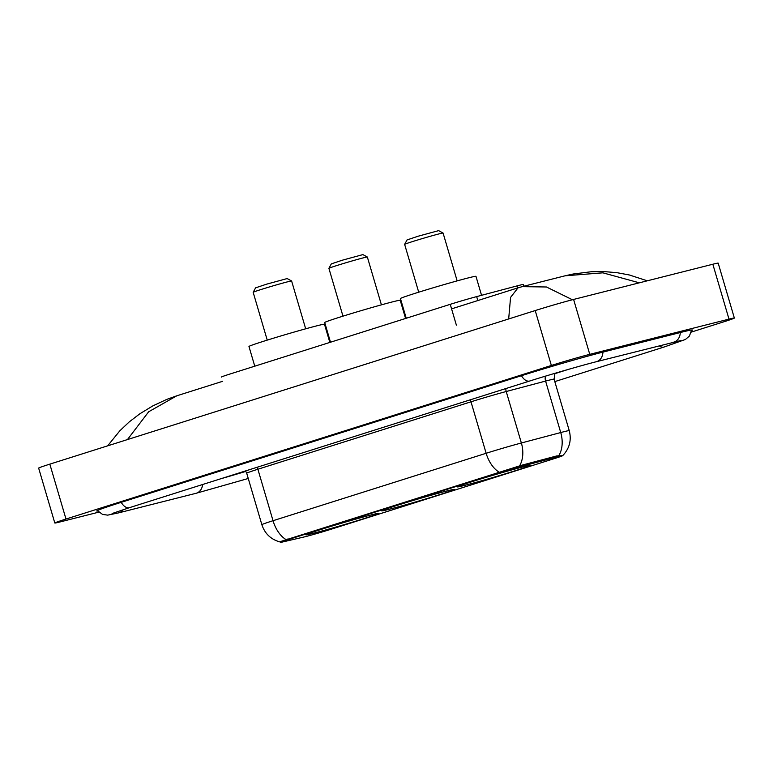 <?xml version="1.0" encoding="UTF-8"?>
<svg xmlns="http://www.w3.org/2000/svg" width="773" height="773" viewBox="0 0 773 773"><rect width="100%" height="100%" fill="white"/><g stroke="black" fill="none" stroke-linecap="round" stroke-linejoin="round"><path stroke-width="1.16" d="M447.306 490.865A37.925 1.063 163.6 0 0 406.511 502.469A37.925 1.063 163.6 0 0 381.62 510.847A37.925 1.063 163.6 0 0 388.713 509.407A37.925 1.063 163.6 0 0 429.508 497.802A37.925 1.063 163.6 0 0 454.398 489.425A37.925 1.063 163.6 0 0 447.306 490.865M371.571 514.828A37.925 1.063 163.6 0 0 330.776 526.432A37.925 1.063 163.6 0 0 305.886 534.81A37.925 1.063 163.6 0 0 312.978 533.37A37.925 1.063 163.6 0 0 353.773 521.765A37.925 1.063 163.6 0 0 378.664 513.388A37.925 1.063 163.6 0 0 371.571 514.828M523.041 466.902A37.925 1.063 163.6 0 0 482.246 478.506A37.925 1.063 163.6 0 0 457.355 486.884A37.925 1.063 163.6 0 0 464.447 485.444A37.925 1.063 163.6 0 0 505.242 473.839A37.925 1.063 163.6 0 0 530.133 465.462A37.925 1.063 163.6 0 0 523.041 466.902M221.426 377.05A21.47 0.599 -16.4 0 1 229.803 374.084L450.244 304.33A21.47 0.599 -16.4 0 1 476.67 296.61L517.04 285.904A21.47 0.599 -16.4 0 1 519.408 285.295A21.47 0.599 -16.4 0 1 523.427 284.474L523.93 286.213M558.86 456.476A19.325 0.541 163.6 0 0 556.715 457.027L521.398 466.399A19.325 0.541 163.6 0 0 497.609 473.347L287.923 539.689A19.325 0.541 163.6 0 0 280.377 542.366A19.325 0.541 163.6 0 0 282.309 542.047L303.982 537.003A19.325 0.541 163.6 0 0 331.578 529.09L554.917 458.418A19.325 0.541 163.6 0 0 562.464 455.741A19.325 0.541 163.6 0 0 558.86 456.476M220.74 478.767A38.65 1.082 163.6 0 0 245.872 471.375M554.695 373.717L568.31 369.407M691.294 332.1L723.17 322.012A28.63 0.802 163.6 0 0 734.35 318.051A28.63 0.802 163.6 0 0 728.997 319.133L589.76 354.343A28.63 0.802 163.6 0 0 551.362 365.465L65.985 519.041A28.63 0.802 163.6 0 0 54.806 523.002A28.63 0.802 163.6 0 0 60.159 521.92L98.818 512.141M734.35 318.051L718.194 263.149A28.63 0.802 163.6 0 0 712.841 264.231L573.605 299.441A28.63 0.802 163.6 0 0 535.206 310.562L49.83 464.138A28.63 0.802 163.6 0 0 38.65 468.1L54.806 523.002M691.584 330.612A61.55 1.72 163.6 0 0 692.424 330.052A61.55 1.72 163.6 0 0 680.916 332.38L603.568 351.947A61.55 1.72 163.6 0 0 521.012 375.842L120.762 502.479A61.55 1.72 163.6 0 0 96.741 511.001A61.55 1.72 163.6 0 0 97.746 511.021M222.672 381.292L176.766 395.815L148.667 411.767L127.97 438.89M508.673 318.949L510.567 297.392L518.026 287.836L451.577 308.862M639.348 282.821L602.892 272.83L565.102 275.797L522.19 286.648L546.453 286.986L572.001 299.557M280.841 541.438L521.379 465.317L556.705 455.944L562.686 455.664C569.498 448.543 571.682 440.204 569.247 430.638L554.096 379.176A28.63 0.802 163.6 0 0 548.743 380.258A28.63 0.802 163.6 0 0 545.583 381.079L506.228 391.515A28.63 0.802 163.6 0 0 470.989 401.805L257.882 469.24A28.63 0.802 163.6 0 0 246.703 473.202L245.553 470.921M279.952 541.931L279.961 541.941C270.859 539.409 264.82 533.65 261.854 524.674A28.63 0.802 -16.4 0 1 273.033 520.712L486.14 453.278A25.045 14.677 72.4 0 0 499.184 472.168M242.113 472.013A21.47 0.599 163.6 0 0 245.563 470.931M404.637 244.365A20.04 0.56 163.6 0 1 418.038 239.872A20.04 0.56 163.6 0 1 439.335 233.823A20.04 0.56 163.6 0 1 443.074 233.05A20.04 0.56 163.6 0 0 443.074 233.05L438.629 230.634L418.067 236.238L407.062 239.92L404.637 244.365A20.04 0.56 163.6 0 0 404.637 244.374L418.715 292.194M481.55 295.315L475.965 276.328A39.365 1.102 163.6 0 0 468.602 277.826A39.365 1.102 163.6 0 0 426.271 289.865A39.365 1.102 163.6 0 0 400.443 298.562L406.24 318.254M381.418 304.842L367.349 257.023A20.04 0.56 163.6 0 0 367.339 257.013L362.895 254.597L342.333 260.201L331.327 263.883L328.902 268.328A20.04 0.56 163.6 0 0 328.902 268.337L342.97 316.157M367.339 257.013A20.04 0.56 163.6 0 0 363.6 257.786A20.04 0.56 163.6 0 0 342.304 263.844A20.04 0.56 163.6 0 0 328.902 268.328M405.574 318.466L400.221 300.301A39.365 1.102 163.6 0 0 392.868 301.789A39.365 1.102 163.6 0 0 350.536 313.828A39.365 1.102 163.6 0 0 324.708 322.525L330.496 342.217M253.167 292.291A20.04 0.56 163.6 0 1 266.569 287.807A20.04 0.56 163.6 0 1 287.865 281.749A20.04 0.56 163.6 0 1 291.595 280.976A20.04 0.56 163.6 0 0 291.595 280.976L287.16 278.56L266.598 284.164L255.592 287.846L253.167 292.291A20.04 0.56 163.6 0 0 253.167 292.31L267.236 340.12M329.839 342.429L324.486 324.264A39.365 1.102 163.6 0 0 317.133 325.752A39.365 1.102 163.6 0 0 274.792 337.791A39.365 1.102 163.6 0 0 248.964 346.488L254.761 366.18M517.639 287.962L517.04 285.904M556.715 457.027L556.425 456.022M497.609 473.347L497.416 472.67M521.398 466.399L521.099 465.394M287.923 539.689L287.72 539.023M477.83 300.552L476.67 296.61M456.379 325.172L450.244 304.33M248.259 478.487L196.033 493.3A11.45 9.276 -104.2 0 0 196.458 493.174A11.45 9.276 -104.2 0 0 202.594 484.516M196.033 493.3L118.675 512.857A11.45 9.276 -104.2 0 0 119.1 512.731A11.45 9.276 -104.2 0 0 123.255 509.649M121.226 502.334A11.45 6.715 72.4 0 0 129.526 507.639L529.766 380.992C549.806 374.625 581.963 365.32 596.312 361.725L680.907 340.497M521.466 375.697A11.45 6.715 72.4 0 0 529.766 380.992M602.921 352.111A11.45 9.276 75.8 0 1 596.737 361.609A11.45 9.276 75.8 0 1 596.312 361.725M680.279 332.545A11.45 9.276 75.8 0 1 674.095 342.043A11.45 9.276 75.8 0 1 673.67 342.168M691.651 330.003L689.381 336.071L685.448 339.453L664.123 347.019A11.45 6.715 -107.6 0 1 659.253 345.811M49.83 464.138L65.985 519.041M535.206 310.562L551.362 365.465M573.605 299.441L589.76 354.343M712.841 264.231L728.997 319.133M470.216 399.834A7.16 4.194 72.4 0 1 470.989 401.805L486.14 453.278A28.63 0.802 -16.4 0 1 521.369 442.987L560.734 432.551A28.63 0.802 -16.4 0 1 563.894 431.73A28.63 0.802 -16.4 0 1 569.247 430.638M558.869 455.568A25.045 17.421 75.1 0 0 560.734 432.551L545.583 381.079A7.16 4.976 -104.9 0 1 545.429 376.161M286.078 539.593A25.045 14.677 -107.6 0 1 273.033 520.712L257.882 469.24A7.16 4.194 72.4 0 0 257.109 467.269M505.813 388.577A7.16 4.976 -104.9 0 0 506.228 391.515L521.369 442.987A25.045 17.421 75.1 0 1 519.562 465.906M280.377 542.366L280.232 541.873M664.123 347.019L554.811 381.601M97.359 510.547L102.558 514.422L107.689 515.137L118.675 512.857M112.095 513.543L129.526 507.639M176.766 395.815L166.9 399.341L152.87 405.864L139.71 413.874L129.217 421.923L119.931 430.687L107.65 445.837M522.2 286.648L518.026 287.836M565.102 275.797L573.122 274.019L591.171 271.748L603.781 271.574L616.912 272.666L629.386 274.985L647.301 280.812M261.854 524.674L246.703 473.202M554.937 373.311L554.096 379.176M443.084 233.06L457.152 280.879M291.614 280.986L305.683 328.805"/></g></svg>
